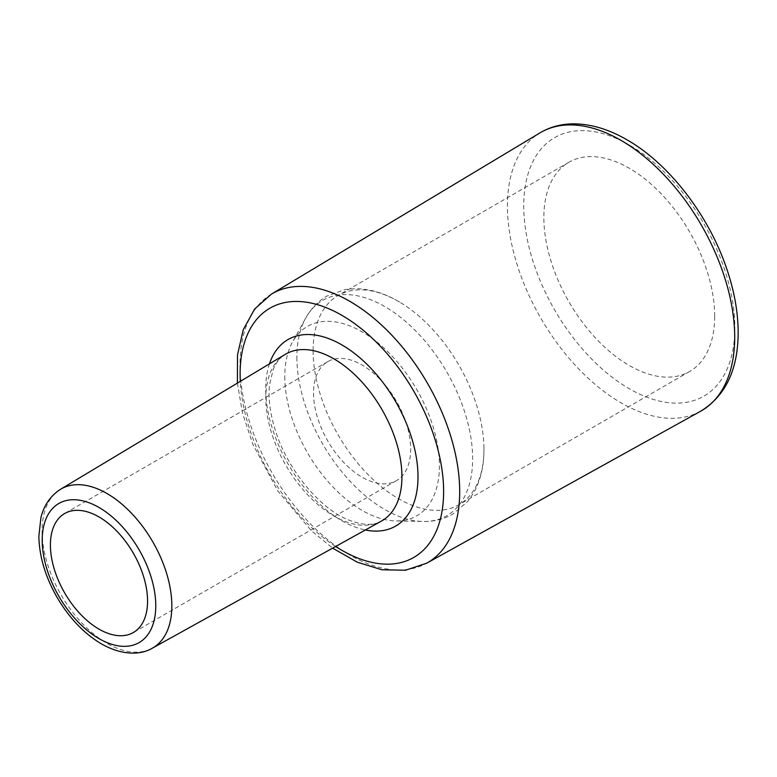 <?xml version="1.0" encoding="UTF-8"?>
<svg xmlns="http://www.w3.org/2000/svg" width="777" height="777" viewBox="0 0 777 777"><rect width="100%" height="100%" fill="white"/><g stroke="black" fill="none" stroke-linecap="round" stroke-linejoin="round"><path stroke-width="0.58" stroke-dasharray="3.88 2.91" d="M313.121 350.777A120.794 69.736 -120 0 0 365.85 472.338A120.794 69.736 -120 0 0 458.935 504.7A120.794 69.736 -120 0 0 483.954 449.407A120.794 69.736 -120 0 0 483.945 448.193A120.794 69.736 -120 0 0 399.582 302.068A120.794 69.736 -120 0 0 338.141 295.483A120.794 69.736 -120 0 0 313.121 350.777M284.79 376.486A109.343 63.131 -120 0 0 395.697 520.93A109.343 63.131 -120 0 0 439.423 465.763A109.343 63.131 -120 0 0 379.331 344.036A109.343 63.131 -120 0 0 292.463 342.133A109.343 63.131 -120 0 0 284.79 376.486M714.685 316.19A120.794 69.736 -120 0 0 661.965 194.629A120.794 69.736 -120 0 0 568.881 162.267A120.794 69.736 -120 0 0 543.861 217.56A120.794 69.736 -120 0 0 596.59 339.122A120.794 69.736 -120 0 0 689.675 371.484A120.794 69.736 -120 0 0 714.685 316.19M313.529 393.075A68.697 39.666 -120 0 0 343.521 462.218A68.697 39.666 -120 0 0 396.455 480.613A68.697 39.666 -120 0 0 410.683 449.174A68.697 39.666 -120 0 0 380.701 380.031A68.697 39.666 -120 0 0 327.758 361.635A68.697 39.666 -120 0 0 313.529 393.075M296.882 357.303A124.291 71.756 -120 0 0 422.941 521.484A124.291 71.756 -120 0 0 446.911 372.164A124.291 71.756 -120 0 0 305.614 318.259A124.291 71.756 -120 0 0 296.882 357.303M700.621 411.237A160.703 92.784 60 0 1 577.058 367.191A160.703 92.784 60 0 1 507.43 206.012A160.703 92.784 60 0 1 539.928 132.906M629.273 145.008A149.252 86.169 -120 0 0 523.737 205.944A149.252 86.169 -120 0 0 629.273 388.743A149.252 86.169 -120 0 0 734.819 327.807A149.252 86.169 -120 0 0 629.273 145.008M271.416 294.114A155.351 89.695 -120 0 0 240.006 364.782A155.351 89.695 -120 0 0 307.313 520.59A155.351 89.695 -120 0 0 426.748 563.17M60.645 489.228A91.754 52.972 -120 0 0 42.084 530.973A91.754 52.972 -120 0 0 81.847 622.989A91.754 52.972 -120 0 0 152.389 648.144M381.526 521.027A96.231 55.565 60 0 1 307.537 494.648A96.231 55.565 60 0 1 265.831 398.135A96.231 55.565 60 0 1 285.295 354.351C280.254 357.255 276.204 362.325 273.164 369.57L269.522 384.906C268.104 398.31 270.056 413.442 275.349 430.322C287.131 468.861 318.706 507.342 346.843 519.269C361.742 525.407 373.3 526 381.526 521.027M269.434 363.879A107.682 62.17 -120 0 0 288.024 463.898A107.682 62.17 -120 0 0 365.345 530.001M335.635 546.484A143.9 83.081 60 0 1 240.307 381.361M483.945 448.193C484.197 465.238 480.74 480.167 473.572 492.997L467.589 501.631L452.709 514.189C443.638 519.289 433.721 521.726 422.941 521.484L395.697 520.93M399.582 302.068C384.945 293.337 370.289 288.869 355.594 288.655L345.134 289.53L326.816 296.124C317.861 301.427 310.79 308.809 305.614 318.259L292.463 342.133M237.373 383.129L242.55 413.247L252.729 444.075L277.904 491.074L311.392 530.749L332.643 548.144M327.758 361.635L64.637 513.539M396.455 480.613L133.333 632.527M568.881 162.267L338.141 295.483M689.675 371.484L458.935 504.7"/><path stroke-width="1.17" d="M147.562 601.077A68.697 39.666 -120 0 0 117.58 531.944A68.697 39.666 -120 0 0 64.637 513.539A68.697 39.666 -120 0 0 50.408 544.988A68.697 39.666 -120 0 0 80.4 614.121A68.697 39.666 -120 0 0 133.333 632.527A68.697 39.666 -120 0 0 147.562 601.077M734.702 337.218A160.703 92.784 60 0 1 700.621 411.237C724.96 396.357 737.47 370.901 738.15 334.868C738.403 313.16 734.323 290.345 725.912 266.424C707.643 213.84 668.434 163.345 626.903 139.763C608.032 128.846 589.656 123.553 571.755 123.883C560.1 124.223 549.485 127.224 539.928 132.906A160.703 92.784 60 0 1 621.066 140.404A160.703 92.784 60 0 1 734.702 337.218M332.643 548.144L357.284 562.189L381.895 569.764L405.497 570.24L426.748 563.17A155.351 89.695 -120 0 0 459.693 491.618A155.351 89.695 -120 0 0 349.854 301.359A155.351 89.695 -120 0 0 271.416 294.114L539.928 132.906M155.769 605.817A80.303 46.367 60 0 1 98.99 638.607A80.303 46.367 60 0 1 42.201 540.248A80.303 46.367 60 0 1 98.99 507.468A80.303 46.367 60 0 1 155.769 605.817M106.964 493.512A91.754 52.972 -120 0 0 60.645 489.228C47.688 497.523 42.803 509.595 40.899 517.803L38.85 536.276C39.268 556.07 45.124 576.068 56.439 596.27C68.531 617.278 83.45 633.109 101.185 643.744C122.659 656.031 141.511 654.836 152.389 648.144A91.754 52.972 -120 0 0 171.843 605.885A91.754 52.972 -120 0 0 106.964 493.512M60.645 489.228L285.295 354.351A96.231 55.565 60 0 1 333.887 358.848A96.231 55.565 60 0 1 401.932 476.709A96.231 55.565 60 0 1 381.526 521.027L152.389 648.144M365.345 530.001A107.682 62.17 -120 0 0 418.007 476.767A107.682 62.17 -120 0 0 341.87 344.891A107.682 62.17 -120 0 0 269.434 363.879M240.307 381.361A143.9 83.081 60 0 1 341.87 315.316A143.9 83.081 60 0 1 443.618 491.559A143.9 83.081 60 0 1 335.635 546.484M426.748 563.17L700.621 411.237M271.416 294.114L254.662 308.984L243.269 329.662L237.529 354.768L237.373 383.129"/></g></svg>
